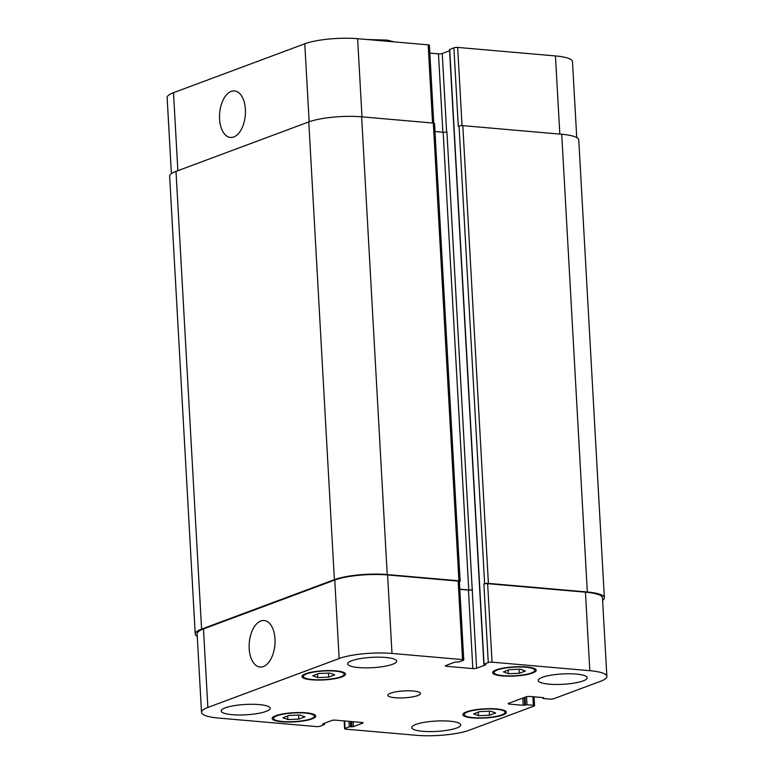 <?xml version="1.0" encoding="UTF-8"?>
<svg xmlns="http://www.w3.org/2000/svg" width="774" height="774" viewBox="0 0 774 774"><rect width="100%" height="100%" fill="white"/><g stroke="black" fill="none" stroke-linecap="round" stroke-linejoin="round"><path stroke-width="1.16" d="M274.993 638.966A23.355 12.848 95 0 1 260.064 667.043A23.355 12.848 95 0 1 249.296 642.662A23.355 12.848 95 0 1 264.118 620.506A23.355 12.848 95 0 1 274.993 638.966M245.387 109.376A23.355 12.848 95 0 1 230.458 137.453A23.355 12.848 95 0 1 219.681 113.072A23.355 12.848 95 0 1 234.512 90.916A23.355 12.848 95 0 1 245.387 109.376M298.841 719.123L287.86 719.559L282.965 717.74L289.05 715.466L300.031 715.031L304.927 716.85L298.841 719.123L298.619 715.089M287.86 719.559L287.667 715.989M489.516 715.253L478.535 715.689L473.63 713.87L479.716 711.596L490.697 711.161L495.602 712.98L489.516 715.253L489.284 711.219M478.535 715.689L478.332 712.119M519.325 673.283L508.334 673.719L503.439 671.89L509.524 669.626L520.505 669.191L525.411 671.01L519.325 673.283L519.093 669.239M508.334 673.719L508.141 670.149M328.65 677.153L317.669 677.589L312.773 675.77L318.859 673.496L329.84 673.061L334.736 674.88L328.65 677.153L328.428 673.119M317.669 677.589L317.466 674.019M467.602 711.945A20.453 4.315 176.8 0 0 464.197 714.566A20.453 4.315 176.8 0 0 484.853 717.74A20.453 4.315 176.8 0 0 505.035 712.283A20.453 4.315 176.8 0 0 490.397 708.965A20.453 4.315 176.8 0 0 467.602 711.945M466.47 711.848A21.817 4.605 -3.2 0 1 490.784 708.674A21.817 4.605 -3.2 0 1 506.399 712.206A21.817 4.605 -3.2 0 1 484.872 718.02A21.817 4.605 -3.2 0 1 462.833 714.644A21.817 4.605 -3.2 0 1 466.47 711.848M276.928 715.815A20.453 4.315 176.8 0 0 273.532 718.436A20.453 4.315 176.8 0 0 294.188 721.61A20.453 4.315 176.8 0 0 314.37 716.153A20.453 4.315 176.8 0 0 299.732 712.835A20.453 4.315 176.8 0 0 276.928 715.815M275.796 715.718A21.817 4.605 -3.2 0 1 300.118 712.544A21.817 4.605 -3.2 0 1 315.724 716.076A21.817 4.605 -3.2 0 1 294.207 721.89A21.817 4.605 -3.2 0 1 272.167 718.514A21.817 4.605 -3.2 0 1 275.796 715.718M306.736 673.844A20.453 4.315 176.8 0 0 303.331 676.466A20.453 4.315 176.8 0 0 323.996 679.64A20.453 4.315 176.8 0 0 344.169 674.183A20.453 4.315 176.8 0 0 329.54 670.865A20.453 4.315 176.8 0 0 306.736 673.844M305.604 673.738A21.817 4.605 -3.2 0 1 329.918 670.574A21.817 4.605 -3.2 0 1 345.533 674.106A21.817 4.605 -3.2 0 1 324.006 679.92A21.817 4.605 -3.2 0 1 301.976 676.544A21.817 4.605 -3.2 0 1 305.604 673.738M497.411 669.974A20.453 4.315 176.8 0 0 494.006 672.596A20.453 4.315 176.8 0 0 514.662 675.76A20.453 4.315 176.8 0 0 534.844 670.313A20.453 4.315 176.8 0 0 520.205 666.995A20.453 4.315 176.8 0 0 497.411 669.974M496.269 669.868A21.817 4.605 -3.2 0 1 520.592 666.695A21.817 4.605 -3.2 0 1 536.208 670.236A21.817 4.605 -3.2 0 1 514.681 676.05A21.817 4.605 -3.2 0 1 492.641 672.674A21.817 4.605 -3.2 0 1 496.269 669.868M542.284 677.337A24.545 5.186 -3.2 0 1 569.645 673.777A24.545 5.186 -3.2 0 1 587.205 677.753A24.545 5.186 -3.2 0 1 562.998 684.293A24.545 5.186 -3.2 0 1 538.201 680.491A24.545 5.186 -3.2 0 1 542.284 677.337M351.715 660.735A24.545 5.186 -3.2 0 1 379.076 657.165A24.545 5.186 -3.2 0 1 396.636 661.141A24.545 5.186 -3.2 0 1 372.42 667.691A24.545 5.186 -3.2 0 1 347.632 663.889A24.545 5.186 -3.2 0 1 351.715 660.735M225.244 707.852A24.545 5.186 -3.2 0 1 252.605 704.282A24.545 5.186 -3.2 0 1 270.165 708.258A24.545 5.186 -3.2 0 1 245.958 714.799A24.545 5.186 -3.2 0 1 221.161 710.996A24.545 5.186 -3.2 0 1 225.244 707.852M415.812 724.454A24.545 5.186 -3.2 0 1 443.173 720.884A24.545 5.186 -3.2 0 1 460.743 724.861A24.545 5.186 -3.2 0 1 436.526 731.411A24.545 5.186 -3.2 0 1 411.729 727.608A24.545 5.186 -3.2 0 1 415.812 724.454M339.147 658.529A38.178 8.059 -3.2 0 1 391.992 653.449L462.552 659.593A2.728 0.581 -3.2 0 1 463.761 660.009A2.728 0.581 -3.2 0 1 463.316 660.357L459.098 661.925L454.938 662.118L445.756 665.543A2.728 0.581 176.8 0 0 445.302 665.892A2.728 0.581 176.8 0 0 446.521 666.298L472.837 668.591A2.728 0.581 176.8 0 0 476.61 668.223L485.801 664.808L483.866 664.237L488.268 662.534A2.728 0.581 -3.2 0 1 492.041 662.167L589.827 670.69A38.178 8.059 -3.2 0 1 606.864 676.408A38.178 8.059 -3.2 0 1 600.508 681.304L553.681 698.748A2.728 0.581 -3.2 0 1 549.908 699.115L543.551 698.564L543.067 698.4L543.696 697.674L529.861 696.465A2.728 0.581 176.8 0 0 526.088 696.832L508.615 703.334A2.728 0.581 176.8 0 0 508.17 703.682A2.728 0.581 176.8 0 0 509.379 704.098L523.224 705.298L526.997 704.727L533.344 705.278A2.728 0.581 -3.2 0 1 534.563 705.694A2.728 0.581 -3.2 0 1 534.108 706.043L469.218 730.211A38.178 8.059 -3.2 0 1 416.373 735.3L345.823 729.156A2.728 0.581 -3.2 0 1 344.604 728.74A2.728 0.581 -3.2 0 1 345.059 728.392L349.277 726.825L353.428 726.631L362.609 723.206A2.728 0.581 176.8 0 0 363.064 722.858A2.728 0.581 176.8 0 0 361.845 722.452L335.529 720.159A2.728 0.581 176.8 0 0 331.756 720.517L322.574 723.942L324.5 724.512L320.107 726.215A2.728 0.581 -3.2 0 1 316.324 726.583L218.549 718.059A38.178 8.059 -3.2 0 1 201.511 712.341A38.178 8.059 -3.2 0 1 207.867 707.446L339.147 658.529L334.765 580.026A38.178 8.059 -3.2 0 1 387.6 574.947L458.16 581.09A2.728 0.581 -3.2 0 1 459.379 581.497L463.761 660.009M390.57 693.185A16.36 3.454 -3.2 0 1 408.807 690.805A16.36 3.454 -3.2 0 1 420.524 693.465A16.36 3.454 -3.2 0 1 404.376 697.819A16.36 3.454 -3.2 0 1 387.851 695.284A16.36 3.454 -3.2 0 1 390.57 693.185M171.393 173.666L167.136 97.592A38.178 8.059 -3.2 0 1 173.492 92.696L304.782 43.789A38.178 8.059 -3.2 0 1 357.627 38.7L428.177 44.844A2.728 0.581 -3.2 0 1 429.396 45.26L433.75 123.124M429.831 53.087L438.471 53.841A2.728 0.581 176.8 0 0 442.244 53.483L449.568 50.745M449.694 49.613L453.893 47.785A2.728 0.581 -3.2 0 1 457.676 47.417L555.451 55.941A38.178 8.059 -3.2 0 1 572.489 61.659L576.736 137.588M459.814 589.333L468.444 590.088A2.728 0.581 176.8 0 0 472.227 589.72L446.937 131.87A2.728 0.581 -3.2 0 1 443.154 132.238L434.988 131.522M460.133 581.216L434.533 123.482A2.728 0.581 176.8 0 0 433.324 123.076L361.632 116.826A38.178 8.059 176.8 0 0 308.787 121.915L175.998 171.383A38.178 8.059 176.8 0 0 169.641 176.278L195.232 634.012A38.178 8.059 -3.2 0 1 201.588 629.117L334.378 579.649A38.178 8.059 -3.2 0 1 387.223 574.56L458.914 580.81A2.728 0.581 -3.2 0 1 460.133 581.216A2.728 0.581 -3.2 0 1 459.679 581.564L459.388 581.68M606.864 676.408L602.472 597.905A38.178 8.059 -3.2 0 0 585.434 592.178L487.649 583.664A2.728 0.581 -3.2 0 0 483.876 584.022L484.63 583.741A2.728 0.581 -3.2 0 1 488.404 583.383L587.321 592.004A38.178 8.059 -3.2 0 1 604.359 597.721L578.768 139.988A38.178 8.059 176.8 0 0 561.731 134.26L462.813 125.649A2.728 0.581 176.8 0 0 459.04 126.007L458.285 126.288L453.893 47.785M201.511 712.341L197.118 633.838A38.178 8.059 -3.2 0 1 203.475 628.933L334.765 580.026M197.264 636.412A38.178 8.059 -3.2 0 1 195.232 634.012M459.804 589.188L468.754 589.972A2.728 0.581 176.8 0 0 472.527 589.604M604.359 597.721A38.178 8.059 -3.2 0 1 602.607 600.334M309.145 121.779L304.782 43.789M361.99 116.855L357.627 38.7M432.55 123.008L428.177 44.844M442.854 132.209L438.471 53.841M446.627 131.967L442.244 53.483M462.039 125.611L457.676 47.417M559.825 134.095L555.451 55.941M177.856 170.686L173.492 92.696M387.6 574.947L391.992 653.449M458.16 581.09L462.552 659.593M446.463 665.272L446.521 666.298M468.444 590.088L472.837 668.591M472.227 589.72L476.61 668.223M487.649 583.664L492.041 662.167M483.876 584.022L488.268 662.534M585.434 592.178L589.827 670.69M509.321 703.073L509.379 704.098M532.87 696.726L533.344 705.278M344.643 720.952L345.059 728.392M362.58 722.568L362.609 723.206M203.475 628.933L207.867 707.446M175.998 171.383L201.588 629.117M323.958 723.429L324.016 724.348M353.147 721.697L353.428 726.631M351.628 721.562L351.918 726.776M350.496 721.465L350.786 726.68M348.968 721.329L349.277 726.825M526.543 696.697L526.997 704.727M525.053 697.21L525.488 704.872M524.298 697.49L524.733 705.153M522.818 698.051L523.224 705.298M543.213 697.635L543.251 698.254M561.731 134.26L587.321 592.004M462.813 125.649L488.404 583.383M459.04 126.007L484.63 583.741M449.684 49.352L484.05 664.102M443.154 132.238L468.754 589.972M433.324 123.076L458.914 580.81M361.632 116.826L387.223 574.56M334.378 579.649L308.787 121.915M366.876 39.503L387.184 40.103L394.237 41.893M464.11 712.97L464.197 714.566M504.948 710.687L505.035 712.283M273.435 716.84L273.532 718.436M314.273 714.557L314.37 716.153M303.244 674.87L303.331 676.466M344.082 672.587L344.169 674.183M493.918 670.99L494.006 672.596M534.757 668.707L534.844 670.313M534.07 696.832L534.563 705.694M344.169 720.913L344.604 728.74M324.5 724.512L324.432 723.255M543.067 698.4L543.029 697.616M483.866 664.237L449.501 49.488"/></g></svg>

